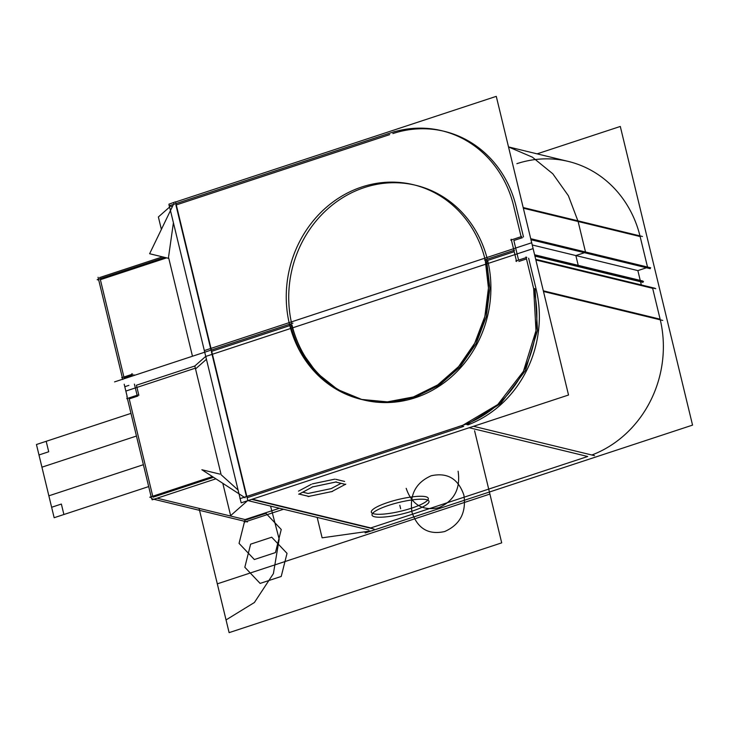 <?xml version="1.0" encoding="UTF-8"?>
<svg xmlns="http://www.w3.org/2000/svg" width="729" height="729" viewBox="0 0 729 729"><rect width="100%" height="100%" fill="white"/><g stroke="black" fill="none" stroke-linecap="round" stroke-linejoin="round"><path stroke-width="1.09" d="M537.1 153.855L620.297 126.454L657.13 278.715M640.299 280.683L637.866 270.605L640.299 280.683L637.866 270.605L640.299 280.683L637.866 270.605L646.505 267.762L637.866 270.605L532.234 244.971L637.866 270.605L646.505 267.762L637.866 270.605L532.234 244.971L637.866 270.605L646.505 267.762M647.507 267.024L640.135 236.551A110.453 100.511 -76.4 0 0 516.87 163.679A110.453 100.511 103.6 0 1 640.135 236.551L523.34 208.202L640.135 236.551A110.453 100.511 -76.4 0 0 516.87 163.679A110.453 100.511 -76.4 0 1 640.135 236.551L523.34 208.202L640.135 236.551L647.507 267.024L640.135 236.551M168.372 258.285L149.627 253.738L173.903 203.464M168.627 256.49L173.411 222.746M172.363 206.653L169.101 205.86L394.708 131.548M176.29 204.913L389.696 134.619M114.562 381.896L292.921 323.147L114.562 381.896M289.823 325.59L211.711 351.314L289.823 325.59M205.733 356.381L194.825 365.994L136.414 385.24L194.825 365.994L136.414 385.24L194.825 365.994L205.733 356.381L194.825 365.994L205.733 356.381L194.825 365.994L220.942 473.923L194.825 365.994L136.414 385.24L194.825 365.994L136.414 385.24L194.825 365.994L136.414 385.24L194.825 365.994L205.733 356.381M98.05 277.275L122.782 379.508M123.912 377.011L100.374 279.69L123.912 377.011L100.374 279.69L123.912 377.011L100.374 279.69L166.631 257.866M121.688 377.74L132.66 374.132L121.688 377.74M132.277 375.307L124.149 377.987M195.354 368.172L125.844 391.072L124.194 384.229M162.521 256.863L99.499 277.621M168.517 257.237L192.465 356.235M134.054 375.471L133.89 374.779M98.725 280.064L97.167 279.69L164.79 257.419M131.885 373.667L132.45 376L131.885 373.667M212.376 354.075L175.543 201.815L168.918 204.184L169.301 205.797M206.444 359.306L195.536 368.929M161.382 229.398L158.375 216.96L169.611 207.045M175.917 205.031L211.018 350.12M175.58 201.988L496.276 96.356L533.118 248.616L487.409 263.67M169.338 205.915L205.751 356.445L290.625 328.487M291.837 328.086L486.143 264.08M291.664 323.558A110.453 100.511 103.6 0 1 364.391 187.553A110.453 100.511 103.6 0 1 487.327 259.114A110.453 100.511 -76.4 0 0 364.391 187.553A110.453 100.511 -76.4 0 0 291.664 323.558A110.453 100.511 103.6 0 1 364.391 187.553A110.453 100.511 103.6 0 1 487.327 259.114A110.453 100.511 103.6 0 0 364.391 187.553A110.453 100.511 103.6 0 0 291.664 323.558M487.655 260.426L514.209 251.678L487.655 260.426A110.453 100.511 -76.4 0 1 363.252 399.866A110.453 100.511 -76.4 0 0 487.655 260.426A110.453 100.511 -76.4 0 1 363.252 399.866A110.453 100.511 -76.4 0 0 487.655 260.426M516.287 250.594L513.845 240.506L516.287 250.594L513.845 240.506L522.483 237.663L513.845 240.506L516.287 250.594L513.845 240.506L522.483 237.663M523.486 236.925L516.114 206.453A110.453 100.511 -76.4 0 0 392.849 133.58A110.453 100.511 -76.4 0 1 516.114 206.453L523.486 236.925L516.114 206.453A110.453 100.511 -76.4 0 0 392.849 133.58A110.453 100.511 -76.4 0 1 516.114 206.453L523.486 236.925L516.114 206.453M387.309 134.045A110.453 100.511 103.6 0 1 441.847 130.737A110.453 100.511 103.6 0 1 514.382 209.168M650.241 268.664L530.958 239.723M642.449 236.488L523.176 207.537M521.262 237.362L513.471 205.186M530.803 239.057L647.598 267.397M650.696 267.798L530.712 238.684M510.747 240.114L521.718 236.497M643.033 282.333L534.922 256.089M514.054 251.031L511.202 239.24M640.39 281.066L534.758 255.432L640.39 281.066L534.758 255.432L640.39 281.066L641.329 284.939L640.39 281.066L534.758 255.432L640.39 281.066L534.758 255.432L640.39 281.066L534.758 255.432L640.39 281.066L641.329 284.939M643.488 281.458L534.667 255.05L643.488 281.458M484.557 260.025L514.51 250.165L484.557 260.025M291.281 330.811A110.453 100.511 103.6 0 1 313.862 220.076A110.453 100.511 103.6 0 1 413.389 184.71A110.453 100.511 103.6 0 1 486.58 266.486M240.169 498.727L241.171 502.846L568.529 395.018L531.696 242.757L211 348.389M240.142 498.6L204.33 350.585L210.626 348.508M246.438 496.531L211.337 351.442M291.974 324.879A110.453 100.511 -76.4 0 0 362.541 399.683A110.453 100.511 -76.4 0 1 291.974 324.879A110.453 100.511 -76.4 0 0 362.541 399.683A110.453 100.511 -76.4 0 1 291.974 324.879M516.378 250.967L518.583 260.107M518.902 261.429L526.475 258.932M528.643 258.221L536.107 289.067A110.453 100.511 103.6 0 1 467.845 424.916A110.453 100.511 -76.4 0 0 536.107 289.067A110.453 100.511 103.6 0 1 467.845 424.916A110.453 100.511 103.6 0 0 536.107 289.067L528.643 258.221L536.107 289.067M463.69 426.392L247.131 497.716M222.81 483.318L230.628 515.622L247.796 500.477L210.963 348.216M238.064 490.006L221.142 474.752M251.696 499.374L374.086 529.081M245.108 497.779L201.878 469.74L219.885 474.114M587.702 456.491L469.212 427.732L587.702 456.491L370.769 527.942L252.28 499.183L370.769 527.942L587.702 456.491L469.212 427.732L587.702 456.491L370.769 527.942L252.28 499.183L370.769 527.942L587.702 456.491L370.769 527.942L252.28 499.183M473.549 426.301L594.527 455.661M465.549 424.36L239.941 498.672M247.942 500.613L368.92 529.974M428.297 498.39A29.306 5.987 166.4 0 0 388.001 502.418A29.306 5.987 -13.6 0 1 425.772 496.731A29.306 5.987 -13.6 0 1 411.621 508.149A29.306 5.987 -13.6 0 1 373.849 513.836A29.306 5.987 -13.6 0 1 388.001 502.418A29.306 5.987 166.4 0 0 371.325 512.177M312.386 483.874L334.775 479.163M335.787 479.299L344.626 481.441M341.072 483.336L331.157 488.621L341.072 483.336L331.157 488.621L341.072 483.336L331.157 488.621L308.085 493.478L302.754 492.184M298.489 491.146L311.329 484.302M387.099 505.89A29.306 5.987 -13.6 0 1 429.007 501.324A29.306 5.987 -13.6 0 1 410.673 511.612M372.592 513.416A29.306 5.987 166.4 0 0 411.621 508.149A29.306 5.987 166.4 0 0 427.732 500.076M413.935 510.537A29.306 5.987 -13.6 0 1 372.027 515.102A29.306 5.987 -13.6 0 1 390.361 504.814M336.415 481.896L311.994 487.036M313.06 486.68L298.808 494.289M298.917 494.007L309.078 496.476M308.121 496.549L332.542 491.41M331.157 488.621L308.085 493.478L331.157 488.621M331.467 491.765L345.728 484.156M345.619 484.439L335.458 481.969M126.892 396.485L151.623 498.718L247.441 521.973L247.249 521.208M157.1 498.199L245.117 519.558L157.1 498.199L245.117 519.558L279.435 508.259L245.117 519.558L279.435 508.259L245.117 519.558L157.1 498.199L245.117 519.558L279.435 508.259M152.753 496.221L129.215 398.9L152.753 496.221L129.215 398.9L152.753 496.221L129.215 398.9L137.854 396.057M126.746 398.654L137.726 395.045L126.746 398.654M244.033 521.144L244.279 522.183L283.545 509.252M212.412 476.575L149.782 497.205L151.35 497.579M213.488 477.276L152.99 497.205M128.878 385.368L124.796 386.716L127.174 396.558M151.905 498.791L152.151 499.821L215.893 478.835M138.856 395.318L136.414 385.24M137.262 395.911L134.409 384.128L137.262 395.911M317.179 517.417L322.118 537.82L372.446 530.73M364.91 531.796L365.183 532.945L692.55 425.116L655.717 272.856M535.861 259.971L652.655 288.31L535.861 259.971L652.655 288.31L660.119 319.165A110.453 100.511 103.6 0 1 591.866 455.014A110.453 100.511 103.6 0 0 660.119 319.165L652.655 288.31L535.861 259.971L652.655 288.31L660.119 319.165A110.453 100.511 103.6 0 1 591.866 455.014A110.453 100.511 103.6 0 0 660.119 319.165L652.655 288.31L660.119 319.165L543.324 290.816L660.119 319.165M458.122 426.747A110.453 100.511 -76.4 0 0 532.771 285.176M462.888 425.235L497.761 404.568L523.404 371.398L535.988 330.684L533.655 288.474L535.068 288.821L537.501 330.319L525.463 370.487L500.714 403.52L466.815 424.67M462.66 426.137L461.238 425.791M535.697 259.305L654.979 288.256M526.001 256.954L533.783 289.131M543.488 291.482L662.761 320.432M515.804 261.028L526.775 257.41M535.769 259.597L655.754 288.711M534.603 254.767L642.714 281.002M513.735 249.701L516.588 261.483M288.092 317.616A110.453 100.511 -76.4 0 0 361.283 399.392A110.453 100.511 -76.4 0 0 460.801 364.026A110.453 100.511 -76.4 0 0 483.382 253.291M362.012 399.565L337.664 389.55L316.814 372.911L300.877 350.758L290.944 324.624L289.522 324.287L299.546 350.585L315.657 372.838L336.734 389.496L361.311 399.401L387.372 401.879L413.425 396.941L437.728 384.912L458.614 366.605L474.688 343.268L484.867 316.459L488.448 288.01L485.204 259.834L486.626 260.171L489.87 288.356L486.289 316.805L476.11 343.614L460.035 366.951L439.14 385.258L414.847 397.287L388.794 402.226L361.311 399.401M578.288 265.638L575.855 255.56L584.494 252.708L575.855 255.56L584.494 252.708L575.855 255.56L584.494 252.708L575.855 255.56L584.494 252.708L575.855 255.56L578.288 265.638M585.496 251.979L578.124 221.498L568.383 195.718L552.792 173.784L532.38 157.163L508.514 146.948L532.38 157.163L552.792 173.784L568.383 195.718L578.124 221.498L568.383 195.718L552.792 173.784L532.38 157.163L508.514 146.948L532.38 157.163L552.792 173.784L568.383 195.718L578.124 221.498L568.383 195.718L552.792 173.784L532.38 157.163L508.514 146.948L532.38 157.163L552.792 173.784L568.383 195.718L578.124 221.498L568.383 195.718L552.792 173.784L532.38 157.163L508.514 146.948L532.38 157.163L552.792 173.784L568.383 195.718L578.124 221.498L585.496 251.979M48.861 495.82L143.394 464.692L48.861 495.82L143.394 464.692L48.861 495.82L143.394 464.692L48.861 495.82L143.394 464.692L48.861 495.82L36.45 444.517L48.861 495.82L36.45 444.517L41.936 467.18L136.46 436.042L41.936 467.18L136.46 436.042L41.936 467.18L136.46 436.042L41.936 467.18L136.46 436.042L41.936 467.18L136.46 436.042L41.936 467.18L136.46 436.042L41.936 467.18L136.46 436.042L41.936 467.18L136.46 436.042L41.936 467.18L136.46 436.042L41.936 467.18L136.46 436.042L41.936 467.18L136.46 436.042L41.936 467.18L136.46 436.042L41.936 467.18L36.45 444.517L51.631 507.256L61.364 504.049L63.897 514.51L148.689 486.58L54.156 517.718L148.689 486.58L63.897 514.51L61.364 504.049L63.897 514.51L61.364 504.049L51.631 507.256L61.364 504.049L51.631 507.256L36.45 444.517L48.861 495.82M130.983 413.379L36.45 444.517L130.983 413.379L36.45 444.517L130.983 413.379L36.45 444.517L130.983 413.379L36.45 444.517L130.983 413.379L36.45 444.517L130.983 413.379L36.45 444.517L130.983 413.379L36.45 444.517L130.983 413.379L36.45 444.517L130.983 413.379L46.182 441.309L48.715 451.761L38.983 454.969L54.156 517.718L148.689 486.58L54.156 517.718L38.983 454.969L54.156 517.718L38.983 454.969L48.715 451.761L38.983 454.969L48.715 451.761L46.182 441.309L48.715 451.761L46.182 441.309L130.983 413.379L36.45 444.517L130.983 413.379M199.053 508.377L229.116 632.644L501.707 542.859L474.588 430.739L501.707 542.859L474.588 430.739L501.707 542.859L229.116 632.644L501.707 542.859L229.116 632.644L199.053 508.377L217.315 583.847L489.906 494.062L474.588 430.739L489.906 494.062L217.315 583.847L489.906 494.062L217.315 583.847L199.053 508.377L226.045 619.923L254.403 602.5L273.393 573.632L279.171 539.178L270.559 506.099L279.171 539.178L273.393 573.632L254.403 602.5L226.045 619.923L254.403 602.5L273.393 573.632L279.171 539.178L270.559 506.099L279.171 539.178L273.393 573.632L254.403 602.5L226.045 619.923L199.053 508.377L229.116 632.644L199.053 508.377M411.958 512.214C409.397 494.763 415.803 482.616 431.167 475.773C447.342 472.228 458.24 478.68 463.881 495.109C466.432 512.551 460.035 524.698 444.663 531.541C428.497 535.086 417.589 528.643 411.958 512.214C409.397 494.763 415.803 482.616 431.167 475.773C447.342 472.228 458.24 478.68 463.881 495.109C466.432 512.551 460.035 524.698 444.663 531.541C428.497 535.086 417.589 528.643 411.958 512.214C409.397 494.763 415.803 482.616 431.167 475.773C447.342 472.228 458.24 478.68 463.881 495.109C466.432 512.551 460.035 524.698 444.663 531.541C428.497 535.086 417.589 528.643 411.958 512.214C409.397 494.763 415.803 482.616 431.167 475.773C447.342 472.228 458.24 478.68 463.881 495.109C466.432 512.551 460.035 524.698 444.663 531.541C428.497 535.086 417.589 528.643 411.958 512.214M244.826 567.253L250.63 544.162L271.726 537.209L287.026 553.357L281.221 576.457L260.125 583.41L244.826 567.253L250.63 544.162L271.726 537.209L287.026 553.357L281.221 576.457L260.125 583.41L244.826 567.253L250.63 544.162L271.726 537.209L287.026 553.357L281.221 576.457L260.125 583.41L244.826 567.253L250.63 544.162L271.726 537.209L287.026 553.357L281.221 576.457L260.125 583.41L244.826 567.253M458.104 471.226C460.664 488.676 454.258 500.823 438.885 507.666C422.72 511.211 411.812 504.76 406.181 488.33C411.812 504.76 422.72 511.211 438.885 507.666C454.258 500.823 460.664 488.676 458.104 471.226C460.664 488.676 454.258 500.823 438.885 507.666C422.72 511.211 411.812 504.76 406.181 488.33C411.812 504.76 422.72 511.211 438.885 507.666C454.258 500.823 460.664 488.676 458.104 471.226M254.348 559.526L239.057 543.378L244.853 520.278L265.948 513.334L281.248 529.482L275.444 552.582L254.348 559.526L239.057 543.378L244.853 520.278L265.948 513.334L281.248 529.482L275.444 552.582L254.348 559.526L239.057 543.378L244.853 520.278L265.948 513.334L281.248 529.482L275.444 552.582L254.348 559.526L239.057 543.378L244.853 520.278L265.948 513.334L281.248 529.482L275.444 552.582L254.348 559.526M637.866 270.605L532.234 244.971M220.942 473.923L194.825 365.994M411.621 508.149A29.306 5.987 166.4 0 0 425.772 496.731A29.306 5.987 166.4 0 0 388.001 502.418A29.306 5.987 166.4 0 0 373.849 513.836A29.306 5.987 166.4 0 0 411.621 508.149A29.306 5.987 -13.6 0 1 373.849 513.836A29.306 5.987 -13.6 0 1 388.001 502.418A29.306 5.987 -13.6 0 1 425.772 496.731A29.306 5.987 -13.6 0 1 411.621 508.149A29.306 5.987 166.4 0 0 425.772 496.731A29.306 5.987 166.4 0 0 388.001 502.418A29.306 5.987 166.4 0 0 373.849 513.836A29.306 5.987 166.4 0 0 411.621 508.149M399.811 505.288L400.649 508.769L399.811 505.288M570.825 162.038L508.514 146.912"/></g></svg>
